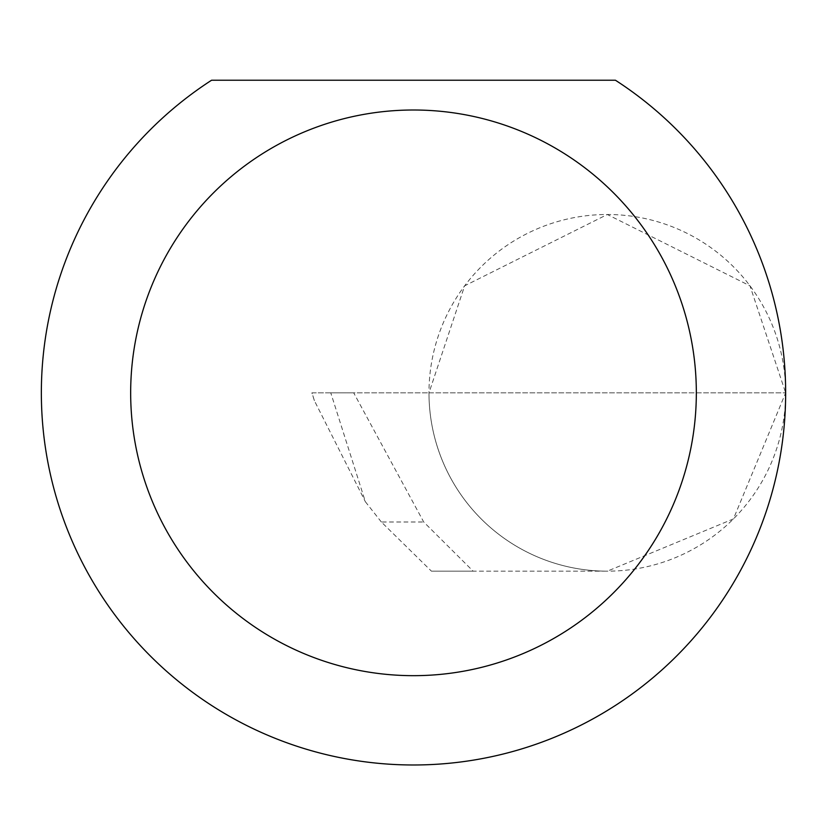 <?xml version="1.0" encoding="UTF-8"?>
<svg xmlns="http://www.w3.org/2000/svg" width="827" height="827" viewBox="0 0 827 827"><rect width="100%" height="100%" fill="white"/><g stroke="black" fill="none" stroke-linecap="round" stroke-linejoin="round"><path stroke-width="0.62" stroke-dasharray="4.13 3.1" d="M381.35 521.992L365.369 501.731L330.769 392.835L785.65 392.835L428.986 392.835L464.65 285.832L607.318 214.503L749.986 285.832L785.65 392.835A178.332 178.332 0 0 0 607.318 214.503A178.332 178.332 0 0 0 428.986 392.835A178.332 178.332 0 0 0 607.318 571.168L473.158 571.168L423.713 521.992L353.698 392.835L428.986 392.835A178.332 178.332 0 0 0 607.318 571.168A178.332 178.332 0 0 0 785.65 392.835A372.15 372.15 0 0 1 413.5 764.985A372.15 372.15 0 0 1 211.578 80.229L615.422 80.229A372.15 372.15 0 0 1 785.65 392.835L733.415 518.932L607.318 571.168L431.436 571.168L381.35 521.992L423.713 521.992M473.158 571.168L431.436 571.168M330.769 392.835L311.986 392.835L314.384 400.661L365.369 501.731M314.384 400.661L311.893 392.835L353.698 392.835"/><path stroke-width="1.24" d="M696.334 392.835A282.834 282.834 0 0 0 413.5 110.001A282.834 282.834 0 0 0 130.666 392.835A282.834 282.834 0 0 0 413.5 675.669A282.834 282.834 0 0 0 696.334 392.835M615.422 80.229A372.15 372.15 0 0 1 413.5 764.985A372.15 372.15 0 0 1 211.578 80.229L615.422 80.229"/></g></svg>
